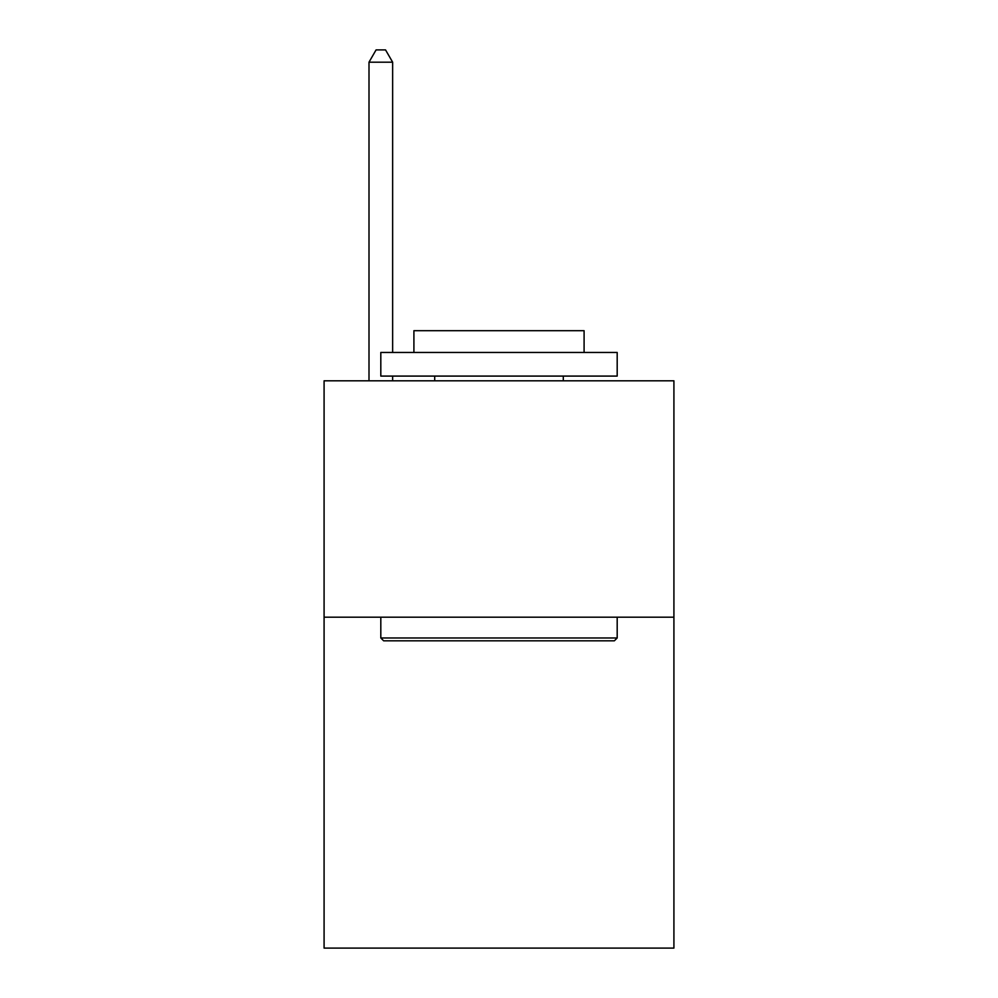 <?xml version="1.0" encoding="UTF-8"?>
<svg xmlns="http://www.w3.org/2000/svg" width="998" height="998" viewBox="0 0 998 998"><rect width="100%" height="100%" fill="white"/><g stroke="black" fill="none" stroke-linecap="round" stroke-linejoin="round"><path stroke-width="1.5" d="M673.912 617.188L673.912 948.1L324.088 948.1L324.088 380.812L673.912 380.812L673.912 617.188L324.088 617.188M383.656 640.816L380.812 637.984L617.188 637.984L614.344 640.816L383.656 640.816M617.188 352.456L617.188 376.084L380.812 376.084L380.812 352.456L617.188 352.456M413.908 352.456L413.908 330.7L584.092 330.7L584.092 352.456M617.188 617.188L617.188 637.984M380.812 617.188L380.812 637.984M563.296 376.084L563.296 380.812M434.704 376.084L434.704 380.812M392.638 352.456L392.638 62.188L368.998 62.188L368.998 380.812M392.638 376.084L392.638 380.812M368.998 62.188L376.084 49.9L385.54 49.9L392.638 62.188"/></g></svg>
